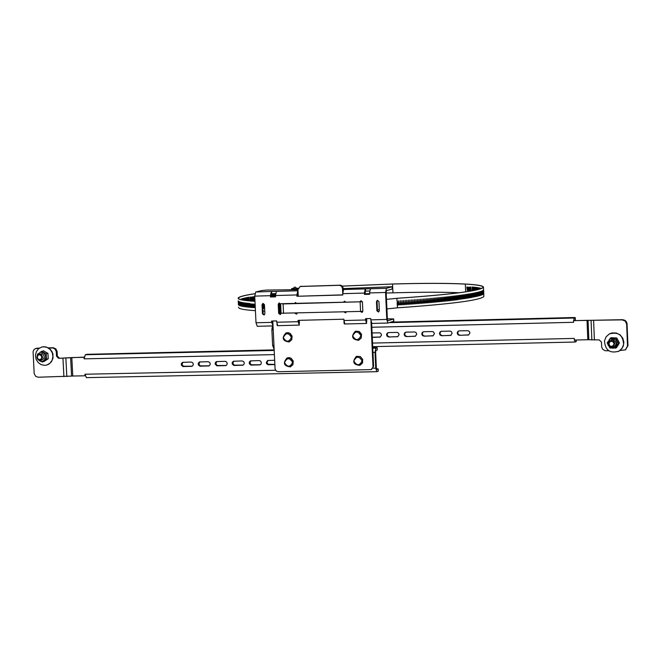 <?xml version="1.0" encoding="UTF-8"?>
<svg xmlns="http://www.w3.org/2000/svg" width="661" height="661" viewBox="0 0 661 661"><rect width="100%" height="100%" fill="white"/><g stroke="black" fill="none" stroke-linecap="round" stroke-linejoin="round"><path stroke-width="0.99" d="M281.082 313.322L280.661 304.209L279.082 303.019L278.223 304.275L278.653 313.38L280.247 314.57L281.082 313.322M345.951 302.234L344.356 301.259L343.522 302.3M343.968 311.901L345.571 312.86L346.389 311.843M376.464 301.623L376.877 310.81L378.538 312L379.356 310.744L378.943 301.556L377.299 300.367L376.464 301.623L377.067 301.449L377.481 310.637L378.77 311.885M360.41 311.471L362.03 312.43L362.848 311.182L362.435 302.003L360.807 300.813L359.972 301.854M296.888 303.556L295.327 302.581L294.476 303.622M294.93 313.19L296.5 314.14L297.326 313.124M264.879 313.744L264.45 304.647L262.88 303.457L262.02 304.713L262.458 313.81L264.036 314.991L264.879 313.744M296.946 296.277L342.786 295.004L342.72 293.674L364.401 293.071L364.459 294.401L369.623 294.261L369.557 292.922L385.57 292.476L386.784 319.445L370.78 319.85L370.714 318.519L365.558 318.652L365.616 319.982L343.951 320.527L343.894 319.197L298.07 320.362L298.136 321.692L276.736 322.229L276.678 320.907L271.605 321.039L271.671 322.361L256.005 322.758L254.733 296.12L270.407 295.682L270.473 297.004L275.538 296.863L275.48 295.541L296.888 294.946L296.946 296.277L342.778 294.856L342.481 288.386L343.109 288.229L343.001 287.518L342.109 285.99L340.58 285.18L300.367 286.428M279.479 302.978L278.892 304.101L279.322 313.207L280.52 314.438M344.637 311.885L345.819 312.744M344.736 301.201L344.141 302.284M377.671 300.309L377.067 301.449M361.071 311.455L362.269 312.314M361.179 300.755L360.584 301.837M295.641 313.165L296.764 314.016M295.715 302.531L295.137 303.606M263.285 303.416L262.706 304.539L263.136 313.628L264.317 314.859M343.125 288.609L392.246 286.717L386.421 288.303L343.621 289.51L342.72 293.674M343.621 289.51L343.166 289.444M298.103 293.038L297.607 296.111M297.995 290.766L276.447 291.41L275.48 295.541M296.888 294.946L297.83 290.807M276.447 291.41L271.77 291.46L271.15 296.839L275.538 296.723M270.473 297.004L271.15 296.839M271.77 291.46L255.724 291.997L254.733 296.12M270.407 295.682L271.382 291.551M256.005 322.758L257.261 326.303L272.828 325.898M255.724 291.997L262.21 290.468L267.482 290.055L297.946 289.683M273.034 325.89L271.671 322.361M272.291 321.023L272.828 323.634M276.736 322.229L277.736 325.699M299.375 320.329L299.235 325.146L298.136 321.692M298.739 320.345L299.491 322.923M343.951 320.527L344.885 324.022M366.508 323.452L365.616 319.982M366.186 318.635L366.814 321.246M370.78 319.85L371.912 323.436L387.825 323.031M387.363 318.842L393.683 318.916L393.642 321.271L387.9 323.039L386.784 319.445M393.535 318.999L387.842 320.742L387.387 319.263L386.173 292.311L386.528 290.6L392.345 288.997L392.246 286.717M385.57 292.476L386.421 288.303M370.424 288.758L369.557 292.922M364.459 294.401L369.615 294.112M365.632 288.807L365.079 294.236M364.401 293.071L365.269 288.898M371.656 323.328L373.597 366.368L371.135 369.606L278.231 371.738L276.306 371.085L275.083 368.995L272.803 321.006M369.606 290.989L365.731 291.096M275.538 293.624L271.878 293.724M272.324 321.758L272.836 321.75M299.433 321.651L298.805 321.684M366.748 319.717L366.235 319.726M298.243 296.087L297.937 289.65L300.127 286.494L339.605 285.288L341.72 286.411L342.481 288.386M277.694 325.675L299.326 325.105M277.579 325.708L277.306 325.121M277 324.212L277.05 325.187M370.953 321.494L372.994 366.582M344.827 323.973L366.558 323.46L366.698 318.619M344.621 324.03L344.472 323.394M343.894 319.197L344.084 323.51M371.441 369.499L373.597 366.368M343.191 289.972L343.109 288.229M459.461 335.325L457.883 334.689L457.189 333.103L457.8 331.508L459.271 330.855L468.071 330.69L469.508 331.624L469.921 332.863L468.624 334.953L459.461 335.325L468.765 334.887M424.007 336.168L422.429 335.524L421.743 333.929L422.371 332.334L423.808 331.715L432.567 331.549L433.715 332.144L434.401 333.739L433.071 335.813L424.007 336.168L433.236 335.738M388.784 337.003L387.214 336.358L386.536 334.747L387.181 333.161L388.585 332.566L397.286 332.4L398.434 333.004L399.112 334.598L397.757 336.664L388.784 337.003L397.947 336.581M372.093 332.962L379.736 332.822L380.876 333.425L381.546 335.028L380.191 337.085L372.292 337.391M406.366 336.581L404.788 335.945L404.111 334.342L404.747 332.747L406.168 332.136L414.893 331.971L416.042 332.574L416.727 334.169L415.389 336.234L406.366 336.581L415.562 336.16M441.705 335.747L440.127 335.11L439.441 333.516L440.061 331.921L441.507 331.285L450.29 331.12L451.438 331.715L452.132 333.301L450.819 335.383L441.705 335.747L450.976 335.309M574.293 338.771L574.343 340.035L587.803 339.729L587.018 320.329L573.55 320.659L573.608 321.932M272.448 325.923L271.869 329.723L272.613 345.397L273.943 348.901M458.908 330.897L458.015 331.764L457.817 333.433L458.808 334.796L460.015 335.127M423.494 331.748L422.602 332.607L422.396 334.268L423.379 335.631L424.585 335.97M388.313 332.59L387.247 333.83L387.206 335.102L388.189 336.466L389.387 336.804M372.283 337.209L380.381 337.003M405.879 332.169L404.813 333.417L404.772 334.689L405.755 336.052L406.953 336.383M441.168 331.318L440.11 332.582L440.077 333.855L440.73 334.953L442.267 335.548M587.018 320.329L588.059 320.337L588.844 339.746L587.803 339.729M620.01 350.512L625.422 349.851L627.512 345.976L626.645 324.138L625.256 321.081L622.15 319.874L588.059 320.337M625.323 349.917L627.95 345.769L627.033 323.46L626.331 321.634L624.918 320.296L622.588 319.684L573.55 320.659M588.844 339.746L599.221 339.911L601.46 342.043L601.692 347.042L602.692 349.256L605.162 350.735L608.773 350.76M576.194 341.539L575.169 342.034L574.417 340.035M573.624 320.635L574.26 318.015L575.26 317.611L573.533 317.528L390.948 322.105M573.616 322.295L371.837 327.261M574.252 320.469L575.31 319.899M191.136 362.063L192.673 362.715L193.268 363.889L193.136 365.186L191.93 366.318L182.973 366.549L181.378 365.194L181.403 363.467L182.61 362.335L191.136 362.063M225.054 361.327L226.269 361.691L227.202 363.137L226.863 364.814L225.872 365.583L216.841 365.83L215.114 364.046L215.461 362.368L216.461 361.608L225.054 361.327M259.195 360.584L260.409 360.947L261.351 362.393L261.029 364.071L260.037 364.847L250.924 365.103L249.321 363.748L249.321 362.021L250.519 360.873L259.195 360.584M274.86 364.632L268.052 364.732L266.647 363.781L266.276 362.517L267.639 360.501L274.654 360.245M242.1 360.956L243.645 361.6L244.248 362.765L244.124 364.062L242.926 365.211L233.862 365.467L232.251 364.112L232.259 362.385L233.465 361.245L242.1 360.956M208.066 361.699L209.611 362.344L210.206 363.517L210.074 364.814L208.876 365.946L199.878 366.186L198.283 364.831L198.3 363.104L199.506 361.972L208.066 361.699M274.166 349.892L86.913 354.321L85.31 354.734L84.145 358.857L84.063 357.295L71.809 357.576L72.76 376.035L85.013 375.787L84.93 374.225L86.475 377.629M378.249 371.168L376.853 371.689L375.737 368.177L375.027 352.363L375.886 348.14L377.191 347.686L372.754 347.645M183.064 362.245L181.957 364.294L183.337 366.227L192.202 366.194M216.907 361.509L215.792 363.567L217.18 365.508L226.136 365.467M250.957 360.774L249.85 362.831L251.246 364.781L260.285 364.732M268.069 360.402L266.953 362.468L267.986 364.219L274.852 364.434M233.903 361.146L232.796 363.203L234.184 365.145L243.182 365.103M199.961 361.881L198.854 363.93L200.233 365.872L209.14 365.83M72.76 376.035L71.57 376.101L70.611 357.642L71.809 357.576M39.173 348.248L35.149 348.702L33.761 349.942L33.083 351.743L34.182 373.639L35.76 376.373L38.222 377.224L71.57 376.101M84.211 357.105L58.589 358.312L56.54 356.279L56.268 351.528L55.028 349.091L53.087 348.025L48.691 348.025M70.611 357.642L58.589 358.312M376.456 368.797L378.15 368.904L376.803 369.408L376.349 367.954L375.638 352.156L375.985 350.421L377.299 349.958L377.191 347.686M39.445 348.066L36.066 348.38M56.54 356.279L57.35 356.081L57.086 351.33L55.838 348.892L53.467 347.76L48.402 347.851M57.35 356.081L59.399 358.105M39.974 352.28L43.436 350.793L47.939 353.379L48.212 358.758L43.99 361.542L42.23 361.988L41.007 361.377M42.8 361.212L44.188 360.633L46.163 356.543L43.766 352.561L40.428 352.164M37.413 354.569L38.065 353.569M48.212 358.758L46.46 359.196L42.23 361.988M47.939 353.379L46.179 353.817L46.46 359.196M41.668 351.222L46.179 353.817M43.7 346.736L47.253 347.446L50.286 349.603L52.293 352.85L52.93 356.643L52.087 360.328L49.914 363.294L46.774 365.037L44.667 365.359L41.106 364.641L38.065 362.459L36.066 359.179L35.454 355.37L36.338 351.677L38.561 348.727L41.742 347.025L43.7 346.736M46.625 365.079L48.782 364.219L51.608 361.542L53.054 357.799L52.814 353.693L52.07 351.768L49.509 348.611L45.964 346.893L42.114 346.934M52.83 358.849L52.93 353.883L50.517 349.545M623.629 344.447L622.067 348.314L619.035 351.131C610.012 353.767 605.154 350.313 604.476 340.795L606.12 336.796L609.335 333.937C618.266 331.574 623.026 335.077 623.629 344.447M618.382 351.487L620.836 349.826L623.191 346.381L623.877 342.224L622.769 338.126L620.059 334.854L616.275 333.004L612.094 332.929L610.103 333.565M609.12 339.746L611.136 337.688L616.738 337.969L618.151 340.456L619.39 343.009L617.994 345.356L616.44 347.777L613.425 348.157M614.747 347.727L616.878 345.877L617.027 340.969L612.896 338.3L610.599 338.762M619.39 343.009L618.44 343.456L615.482 348.223M616.738 337.969L615.788 338.399L618.44 343.456M610.177 338.126L615.788 338.399M607.699 343.935L607.219 342.894L607.88 341.754M611.276 348.05L609.872 347.942L609.26 346.918M42.676 357.411L40.61 360.154C36.438 359.171 35.876 357.163 38.925 354.131L41.693 354.883L42.676 357.411M39.643 354.734L41.412 355.825L41.767 357.956L41.271 358.906L39.412 359.675L37.636 358.584L37.289 356.453L38.619 354.891L39.643 354.734M608.756 342.142L610.029 340.836C614.713 340.721 615.796 342.638 613.276 346.587L610.128 346.604L609.26 345.918L608.393 343.918L608.756 342.142M610.31 346.067L609.434 345.298L609.012 343.059L610.467 341.365L612.714 341.481L614.052 343.332L613.474 345.513L611.425 346.389L610.31 346.067M398.153 304.754L398.88 300.78L398.905 304.804L398.153 304.754M399.765 304.647L400.483 300.672L400.508 304.696L399.765 304.647M401.367 304.539L402.078 300.565L402.111 304.589L401.367 304.539M402.962 304.432L403.664 300.458L403.706 304.481L402.962 304.432M404.557 304.324L405.251 300.35L405.284 304.374L404.557 304.324M406.135 304.209L406.821 300.234L406.862 304.258L406.135 304.209M407.705 304.101L408.382 300.127L408.432 304.151L407.705 304.101M409.266 303.986L409.944 300.011L409.985 304.035L409.266 303.986M410.82 303.878L411.489 299.904L411.53 303.928L410.82 303.878M412.357 303.763L413.018 299.788L413.067 303.812L412.357 303.763M413.893 303.647L414.546 299.673L414.596 303.696L413.893 303.647M415.414 303.531L416.058 299.557L416.116 303.581L415.414 303.531M416.926 303.416L417.562 299.441L417.62 303.465L416.926 303.416M418.421 303.3L419.057 299.326L419.115 303.341L418.421 303.3M419.909 303.176L420.536 299.21L420.594 303.225L419.909 303.176M421.388 303.06L422.007 299.086L422.073 303.11L421.388 303.06M422.85 302.936L423.47 298.97L423.527 302.986L422.85 302.936M424.304 302.821L424.916 298.846L424.973 302.862L424.304 302.821M425.75 302.697L426.345 298.731L426.411 302.746L425.75 302.697M427.18 302.573L427.766 298.607L427.832 302.622L427.18 302.573M428.592 302.457L429.171 298.483L429.245 302.498L428.592 302.457M429.989 302.333L430.567 298.367L430.642 302.374L429.989 302.333M431.385 302.209L431.947 298.243L432.021 302.251L431.385 302.209M432.757 302.085L433.319 298.119L433.393 302.127L432.757 302.085M434.12 301.961L434.665 297.995L434.748 302.003L434.12 301.961M435.467 301.829L436.004 297.871L436.086 301.879L435.467 301.829M436.797 301.705L437.334 297.747L437.408 301.747L436.797 301.705M438.111 301.581L438.64 297.624L438.722 301.623L438.111 301.581M439.416 301.457L439.937 297.491L440.019 301.499L439.416 301.457M440.705 301.325L441.218 297.367L441.3 301.366L440.705 301.325M441.978 301.201L442.482 297.243L442.564 301.242L441.978 301.201M443.234 301.069L443.729 297.12L443.812 301.11L443.234 301.069M444.473 300.945L444.96 296.987L445.043 300.986L444.473 300.945M445.696 300.813L446.175 296.863L446.258 300.854L445.696 300.813M446.902 300.689L447.373 296.731L447.464 300.73L446.902 300.689M448.1 300.557L448.555 296.607L448.645 300.598L448.1 300.557M449.273 300.425L449.72 296.475L449.81 300.466L449.273 300.425M450.43 300.301L450.868 296.351L450.967 300.342L450.43 300.301M451.57 300.168L452 296.219L452.099 300.21L451.57 300.168M452.694 300.036L453.115 296.095L453.215 300.077L452.694 300.036M453.801 299.904L454.214 295.963L454.314 299.945L453.801 299.904M454.892 299.78L455.289 295.839L455.388 299.821L454.892 299.78M455.958 299.648L456.354 295.707L456.454 299.689L455.958 299.648M457.015 299.516L457.395 295.574L457.495 299.557L457.015 299.516M458.048 299.383L458.42 295.45L458.519 299.425L458.048 299.383M459.065 299.259L459.428 295.318L459.527 299.301L459.065 299.259M460.056 299.127L460.411 295.194L460.519 299.169L460.056 299.127M461.039 298.995L461.378 295.062L461.485 299.036L461.039 298.995M461.998 298.863L462.328 294.938L462.436 298.904L461.998 298.863M462.94 298.731L463.262 294.806L463.369 298.772L462.94 298.731M463.857 298.607L464.171 294.674L464.278 298.648L463.857 298.607M464.757 298.475L465.063 294.55L465.17 298.516L464.757 298.475M465.641 298.342L465.931 294.418L465.641 298.342M466.501 298.218L466.782 294.294L466.501 298.218M467.344 298.086L467.616 294.162L467.344 298.086M468.17 297.954L468.426 294.038L468.17 297.954M468.971 297.83L469.219 293.914L468.971 297.83M469.748 297.698L469.988 293.781L469.748 297.698M470.516 297.566L470.739 293.658L470.516 297.566M471.252 297.442L471.475 293.534L471.252 297.442M471.979 297.31L472.185 293.401L471.979 297.31M472.673 297.186L472.871 293.277L472.673 297.186M473.359 297.062L473.54 293.154L473.359 297.062M474.011 296.929L474.185 293.03L474.011 296.929M474.648 296.806L474.813 292.906L474.648 296.806M475.267 296.682L475.416 292.782L475.267 296.682M475.862 296.558L476.003 292.658L475.862 296.558M476.441 296.434L476.564 292.534L476.441 296.434M476.994 296.31L477.11 292.418L476.994 296.31M477.523 296.186L477.63 292.294L477.523 296.186M478.035 296.062L478.126 292.17L478.035 296.062M478.523 295.938L478.605 292.055L478.523 295.938M478.985 295.814L479.06 291.931L478.985 295.814M479.432 295.69L479.498 291.815L479.432 295.69M479.861 295.574L479.911 291.699L479.861 295.574M480.258 295.45L480.299 291.575L480.258 295.45M480.638 295.335L480.671 291.46L480.638 295.335M481.001 295.211L481.018 291.344L481.001 295.211M481.34 295.095L481.34 291.228L481.34 295.095M481.654 294.98L481.646 291.113L481.654 294.98M481.943 294.864L481.927 290.997L481.943 294.864M482.216 294.748L482.191 290.89L482.216 294.748M482.472 294.632L482.431 290.774L482.472 294.632M482.695 294.517L482.646 290.666L482.695 294.517M482.902 294.409L482.836 290.551L482.902 294.409M483.084 294.294L483.009 290.443L483.084 294.294M483.249 294.186L483.166 290.336L483.249 294.186M483.389 294.071L483.29 290.229L483.389 294.071M483.505 293.963L483.398 290.121L483.505 293.963M483.604 293.856L483.488 290.014L483.604 293.856M483.678 293.748L483.546 289.906L483.678 293.748M483.736 293.641L483.588 289.807L483.736 293.641M483.794 293.839L483.629 289.956M471.227 290.98L470.756 286.874L471.053 290.964M469.913 287.229L470.26 290.633M469.178 287.171L469.525 290.576M468.418 287.114L468.781 290.518M467.649 287.064L468.013 290.46M466.856 287.014L467.228 290.41M342.224 286.106L392.642 283.99C423.742 283.123 448.075 283.139 465.633 284.056C477.944 284.759 483.885 285.866 483.464 287.386C479.357 290.997 450.505 294.641 396.906 298.318L397.021 300.929L397.575 301.3L397.335 307.828C450.918 304.101 479.762 300.342 483.852 296.566L483.835 296.087M398.823 300.78L398.542 305.126M400.426 300.672L400.145 305.018M402.02 300.565L401.748 304.911M403.607 300.458L403.342 304.804M405.185 300.35L404.92 304.696M406.755 300.234L406.498 304.581M408.316 300.127L408.068 304.465M409.861 300.02L409.622 304.357M411.406 299.904L411.167 304.242M412.943 299.788L412.704 304.126M414.464 299.681L414.232 304.01M415.976 299.565L415.752 303.895M417.479 299.45L417.256 303.771M418.967 299.334L418.752 303.655M420.446 299.218L420.231 303.531M421.916 299.094L421.701 303.416M423.37 298.979L423.164 303.292M424.816 298.863L424.61 303.168M426.246 298.739L426.039 303.052M427.659 298.623L427.46 302.928M429.072 298.499L428.873 302.804M430.46 298.384L430.27 302.68M431.84 298.26L431.65 302.556M433.203 298.136L433.021 302.424M434.558 298.02L434.376 302.3M435.888 297.896L435.715 302.176M437.21 297.772L437.037 302.044M438.524 297.648L438.35 301.92M439.813 297.524L439.648 301.788M441.094 297.4L440.928 301.664M442.349 297.276L442.192 301.532M444.002 297.524L443.44 301.399M445.233 297.4L444.671 301.276M446.439 297.276L445.886 301.143M447.637 297.144L447.092 301.011M448.819 297.02L448.274 300.879M449.984 296.888L449.439 300.747M451.124 296.764L450.587 300.615M452.256 296.632L451.727 300.482M453.363 296.5L452.843 300.358M454.462 296.376L453.942 300.218M455.536 296.244L455.016 300.086M456.594 296.12L456.082 299.954M457.627 295.988L457.123 299.821M458.651 295.855L458.156 299.689M459.651 295.731L459.527 299.301M460.634 295.599L460.519 299.169M461.601 295.475L461.485 299.036M462.543 295.343L462.436 298.904M463.468 295.211L463.369 298.772M464.377 295.087L464.278 298.648M465.261 294.955L465.17 298.516M466.129 294.831L466.046 298.384M466.98 294.699L466.897 298.26M467.806 294.575L467.732 298.128M468.616 294.442L468.542 297.995M469.401 294.319L469.335 297.871M470.169 294.195L470.111 297.739M470.921 294.062L470.863 297.607M471.64 293.938L471.59 297.483M480.77 288.783L480.654 288.229L480.621 288.832M480.448 288.89L480.316 288.146L480.291 288.94M480.101 289.006L479.952 288.064L479.936 289.055M479.746 289.113L479.572 287.981L479.564 289.163M479.357 289.229L479.167 287.899L479.175 289.278M478.961 289.336L478.746 287.824L478.762 289.394M478.539 289.452L478.308 287.75L478.333 289.501M478.093 289.568L477.845 287.675L477.886 289.617M477.639 289.683L477.358 287.601L477.416 289.733M477.159 289.791L476.854 287.527L476.928 289.849M476.655 289.906L476.333 287.452L476.416 289.964M476.143 290.022L475.788 287.386L475.887 290.08M475.606 290.138L475.226 287.32L475.342 290.196M475.044 290.253L474.648 287.246L474.78 290.311M474.474 290.377L474.044 287.18L474.193 290.427M473.879 290.493L473.425 287.122L473.598 290.543M473.268 290.609L472.789 287.056L472.97 290.666M472.64 290.724L472.128 286.998L472.334 290.782M470.624 287.287L470.971 290.691M397.244 300.879L397.211 305.118M396.906 298.318L386.495 299.367L397.021 298.285C450.339 294.624 479.027 290.997 483.1 287.403C483.522 285.891 477.597 284.784 465.336 284.081C447.828 283.172 423.569 283.148 392.551 284.015L342.241 286.13M377.448 309.885L379.307 309.687M386.916 308.902L397.335 307.828M280.619 303.944L278.934 303.713M254.981 301.284C243.422 300.548 237.943 299.466 238.538 298.02C239.307 296.715 244.744 295.285 254.865 293.74M289.642 289.807L297.962 289.113M292.187 289.559L289.361 289.807M254.873 293.699C244.52 295.26 238.96 296.706 238.183 298.037C237.58 299.499 243.182 300.598 254.981 301.325M278.925 303.763L362.402 301.755L282.809 303.944M386.206 293.03L392.948 292.831C419.966 292.088 442.11 292.055 459.37 292.732M365.062 293.831L369.59 293.633M279.33 313.273L362.848 311.356M238.621 307.183C238.018 308.72 243.62 309.877 255.427 310.678M263.02 311.067L264.755 311.141M360.129 301.87L360.567 311.471M297.21 289.725L297.954 289.138M297.004 289.725L297.797 289.105M283.09 303.953L283.536 313.488M279.867 303.92L280.314 313.446M264.623 308.249L264.574 307.299M263.524 308.117L263.64 304.597L264.119 304.721L263.797 308.563L263.64 304.597M262.822 304.234L262.921 308.431M255.303 308.109L255.212 306.051M254.345 307.646L254.411 304.151M253.535 307.596L253.593 304.093M252.75 307.539L252.799 304.043M252.023 303.986L251.981 307.58M251.23 307.415L251.271 303.928M250.502 307.357L250.536 303.862M249.792 307.291L249.957 303.482L250.122 307.266M249.106 307.225L249.255 303.424L249.428 307.2M248.437 307.158L248.577 303.358L248.751 307.134M247.792 307.092L247.925 303.292L248.098 307.068M247.173 307.018L247.288 303.225L247.462 307.001M246.57 306.952L246.677 303.151L246.842 306.927M245.983 306.878L246.082 303.085L246.256 306.861M245.421 306.803L245.512 303.011L245.685 306.787M244.884 306.729L244.967 302.945L245.132 306.712M244.363 306.654L244.438 302.87L244.603 306.638M243.868 306.572L243.926 302.796L244.099 306.555M243.388 306.497L243.438 302.713L243.612 306.481M242.934 306.415L242.975 302.639L243.149 306.398M242.504 306.332L242.529 302.556L242.703 306.324M242.091 306.25L242.108 302.482L242.281 306.241M241.703 306.167L241.711 302.399L241.885 306.15M241.339 306.076L241.331 302.317L241.505 306.068M240.992 305.993L240.976 302.226L241.149 305.985M240.67 305.903L240.645 302.143L240.819 305.894M240.364 305.812L240.331 302.06L240.505 305.812M240.083 305.729L240.042 301.97L240.216 305.721M239.827 305.63L239.769 301.879L239.943 305.63M239.596 305.539L239.522 301.788L239.695 305.539M239.381 305.448L239.299 301.697L239.472 305.44M239.183 305.349L239.092 301.606L239.274 305.349M239.018 305.258L238.91 301.515L239.092 305.25M238.861 305.159L238.753 301.416L238.927 305.159M238.737 305.06L238.613 301.325L238.795 305.06M238.629 304.961L238.497 301.226L238.679 304.961M238.547 304.861L238.406 301.127L238.58 304.861M238.489 304.762L238.332 301.028L238.514 304.762M238.447 304.655L238.257 300.829L238.431 304.655M250.312 300.631L249.974 297.343M251.337 300.598L250.973 297.144M252.048 300.474L251.684 297.029M252.783 300.35L252.411 296.905M253.535 300.226L253.155 296.781M254.303 300.102L253.923 296.657M254.923 299.978L254.345 296.69L254.906 300.334M271.729 296.822L271.398 294.046M272.836 296.797L272.481 293.922L272.563 296.806M273.96 296.764L273.58 293.798L273.679 296.772M275.092 296.731L274.695 293.682L274.802 296.739M250.139 305.613L250.147 303.878M241.174 299.697L241.067 299.094L241.017 299.656M241.529 299.78L241.397 298.979L241.356 299.739M241.901 299.863L241.752 298.863L241.728 299.821M242.298 299.945L242.124 298.747L242.108 299.904M242.711 300.02L242.521 298.632L242.513 299.987M243.149 300.102L242.934 298.516L242.942 300.061M243.603 300.177L243.372 298.4L243.388 300.135M244.083 300.251L243.826 298.285L243.859 300.218M244.587 300.325L244.297 298.169L244.347 300.292M245.107 300.391L244.793 298.045L244.859 300.358M245.644 300.466L245.305 297.929L245.388 300.433M246.206 300.532L245.842 297.814L245.933 300.499M246.784 300.598L246.396 297.69L246.512 300.573M247.379 300.664L246.966 297.574L247.098 300.639M247.999 300.73L247.561 297.45L247.71 300.705M248.643 300.796L248.172 297.334L248.338 300.763M249.296 300.854L248.8 297.21L248.99 300.829M250.635 300.623L250.122 296.971L250.329 300.78M254.791 297.351L254.7 296.533M271.985 296.822L271.638 294.335M271.142 294.492L271.464 296.83M273.084 296.789L272.729 294.211M274.208 296.756L273.828 294.095M275.34 296.723L274.943 293.971M262.838 307.315L262.929 304.531L262.02 304.713M297.268 289.105L296.145 289.163M293.484 288.46L291.732 288.543L291.716 289.601M291.683 288.948L298.07 288.584M296.434 288.51L293.484 288.642L293.765 287.709L294.889 287.105L295.831 287.386L296.434 288.51M298.185 288.254L296.417 288.328M278.892 304.101L278.223 304.275M278.653 313.38L279.322 313.207M376.877 310.81L377.481 310.637M262.458 313.81L263.136 313.628M392.196 289.064L392.097 286.783M339.894 285.122L339.258 285.279M301.507 286.221L300.846 286.378M355.337 331.26C350.917 336.499 352.024 339.506 358.642 340.291C351.958 339.349 350.851 336.333 355.337 331.26L358.964 331.508L361.36 334.4L361.055 338.126L358.642 340.291L361.228 338.068L361.509 334.251L359.394 331.599L355.635 331.161L359.204 331.5L361.542 334.367L361.22 338.077L358.51 340.332M360.931 335.73C358.411 340.77 355.676 340.836 352.71 335.928C355.221 330.88 357.965 330.814 360.931 335.73M286.031 332.904C281.569 338.027 282.594 341.043 289.088 341.96C282.511 340.845 281.487 337.829 286.031 332.904L289.568 333.227L291.881 336.085L291.551 339.82L289.088 341.96L291.741 339.762L292.104 336.127L290.088 333.375L288.254 332.673L286.312 332.822L289.799 333.21L292.071 336.044L291.741 339.762L288.989 341.993M291.443 337.391C288.964 342.398 286.263 342.464 283.321 337.581C285.792 332.574 288.502 332.508 291.443 337.391M287.089 357.915C282.768 363.145 283.866 366.136 290.377 366.88C283.776 365.938 282.685 362.955 287.089 357.915L290.675 358.171L293.046 361.046L292.922 364.368L290.377 366.88L292.939 364.682L293.261 361.063L291.146 358.279L289.303 357.626L287.37 357.824L290.914 358.146L293.236 361.005L292.93 364.682L290.27 366.921M292.608 362.368C290.138 367.367 287.436 367.425 284.494 362.542C286.965 357.543 289.675 357.485 292.608 362.368M356.353 356.436C352.098 361.807 353.288 364.781 359.906 365.368C353.205 364.616 352.024 361.641 356.353 356.436L360.038 356.618L362.261 358.915L362.393 362.839L359.906 365.368L362.567 362.773L362.633 359.344L360.394 356.651L356.651 356.329L360.278 356.593L362.674 359.485L362.393 363.153L359.774 365.417M362.071 360.873C359.559 365.905 356.816 365.963 353.85 361.046C356.362 356.015 359.105 355.957 362.071 360.873M273.208 329.69L271.869 329.723M272.613 345.397L273.951 345.373M372.548 343.084L574.269 338.415M468.385 334.929L467.839 335.127M432.897 335.771L432.327 335.97M397.649 336.606L397.054 336.804M380.108 337.027L379.505 337.217M415.24 336.193L414.662 336.383M450.612 335.35L450.05 335.548M622.15 319.874L622.588 319.684M574.26 318.015L389.18 322.651M591.859 339.985L591.074 320.552M576.194 341.605L576.128 339.994M575.318 319.965L575.219 317.644M594.396 340.027L593.611 320.577M627.512 345.976L627.95 345.769M627.082 323.948L626.645 324.138M84.939 374.233L275.563 370.259M373.11 368.227L375.737 368.177M375.027 352.363L372.969 352.412M274.389 354.61L84.145 358.849M192.07 366.202L191.343 366.417M183.394 366.591L184.13 366.376M225.971 365.475L225.269 365.69M217.262 365.864L217.973 365.649M260.087 364.748L259.401 364.963M251.354 365.136L252.039 364.922M268.473 364.773L269.151 364.558M243 365.112L242.306 365.326M234.283 365.5L234.977 365.285M208.992 365.839L208.281 366.054M200.3 366.227L201.027 366.012M375.886 348.14L372.779 348.207M274.191 350.446L85.31 354.734M377.216 350L377.117 347.727M378.175 371.226L378.075 368.954M65.86 358.055L66.819 376.53M62.952 358.212L63.91 376.696M36.71 348.306L37.537 348.107M52.219 347.942L53.037 347.744M56.317 351.991L57.127 351.792M38.528 354.279L42.56 353.66C45.46 357.18 44.609 359.377 40.015 360.262M42.444 361.303L42.684 361.245C46.485 358.832 46.716 355.973 43.378 352.652L40.164 352.222L36.999 356.023M608.69 342.282L612.441 339.58L615.664 341.654L616.069 344.05L614.953 346.199L612.764 347.215L610.814 346.885M610.144 338.986C606.616 343.282 607.36 346.364 612.359 348.223L614.994 347.595C618.754 341.696 617.134 338.82 610.144 338.986C606.41 343.092 607.153 346.174 612.383 348.223L615.209 347.496M465.666 291.865L465.336 284.081M392.948 292.831L392.551 284.015M257.261 326.303L272.91 325.906M371.912 323.436L387.9 323.039M393.683 318.916L393.782 321.188M371.135 369.606L371.746 369.392M372.713 346.661L575.169 342.034M576.177 339.994L576.235 341.572M575.26 317.611L575.359 319.932M625.86 349.644L625.422 349.851M86.351 377.646L376.853 371.689M378.249 371.176L378.15 368.904M37.842 359.427L39.999 361.129L43.072 361.146M612.466 339.729L610.508 340.613M483.464 287.386L483.852 296.566M238.538 298.02L238.563 298.516"/></g></svg>
